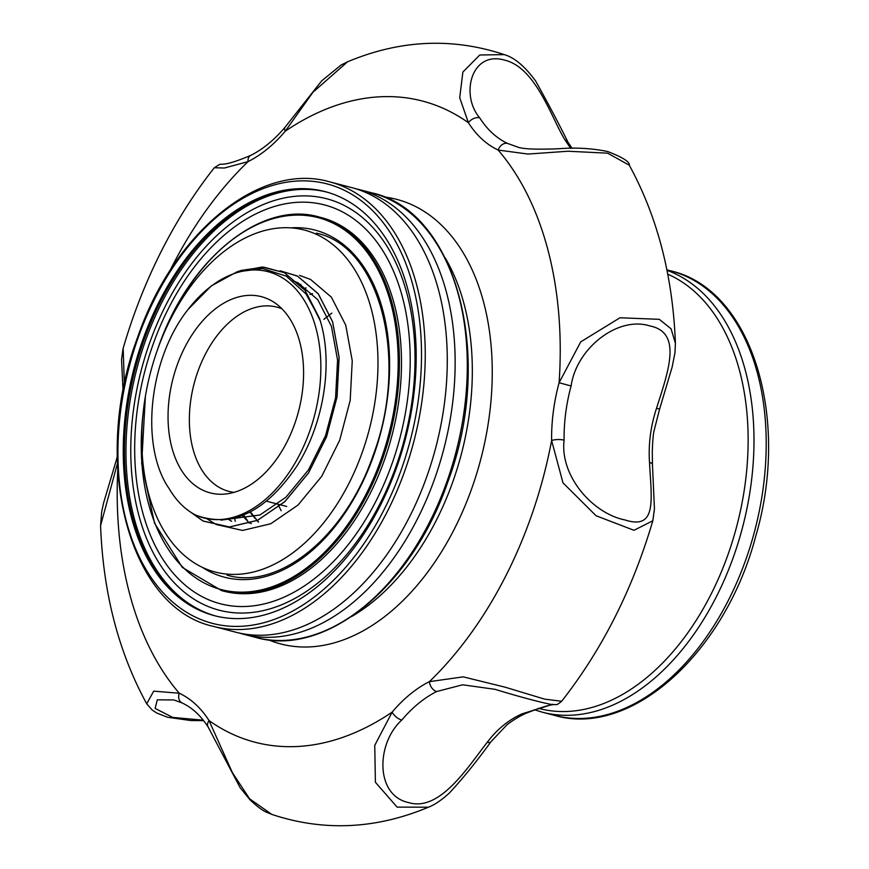 <?xml version="1.0" encoding="UTF-8"?>
<svg xmlns="http://www.w3.org/2000/svg" width="869" height="869" viewBox="0 0 869 869"><rect width="100%" height="100%" fill="white"/><g stroke="black" fill="none" stroke-linecap="round" stroke-linejoin="round"><path stroke-width="1.3" d="M294.558 424.246A101.391 64.871 104.6 0 1 224.865 494.081A101.391 64.871 104.6 0 1 177.07 365.328A101.391 64.871 104.6 0 1 274.767 302.803A101.391 64.871 104.6 0 1 294.558 424.246M281.925 308.777A95.21 60.906 -75.4 0 0 277.015 307.148A95.21 60.906 -75.4 0 0 197.828 371.606A95.21 60.906 -75.4 0 0 228.938 491.387A95.21 60.906 -75.4 0 0 234.022 492.365M281.165 510.711L277.95 504.172M169.216 488.736C139.561 446.449 148.881 359.125 187.758 309.842A127.232 81.404 -75.4 0 1 188.052 309.462L188.052 309.462A127.232 81.404 -75.4 0 1 297.524 291.061A127.232 81.404 -75.4 0 1 303.596 446.47A127.232 81.404 -75.4 0 1 196.09 515.284C185.401 509.897 176.45 501.055 169.216 488.736M196.09 515.284C232.566 528.309 266.283 511.722 297.252 465.512C324.419 422.508 333.707 360.95 319.466 318.326L305.975 293.928L286.259 276.136L262.557 268.564L236.802 271.943L211.319 285.912L188.052 309.462M255.128 518.456L249.979 512.08M309.951 294.45L312.536 293.635L309.951 294.45M251.304 523.616L250.663 523.127M246.546 519.64L242.418 515.502M300.022 284.478L300.891 284.445M292.896 280.633L298.11 282.925L317.804 299.718L331.426 326.331L337.574 360.135L335.575 397.806L325.56 435.641L308.462 469.923L285.868 497.264L259.94 514.991L220.9 520.14M249.251 523.095L245.916 519.13M280.372 270.878L297.459 276.114L318.217 293.798L332.577 321.791L339.073 357.355L337.009 396.992L326.516 436.792L308.56 472.855L284.826 501.619L257.593 520.27L229.449 526.962L203.074 521.009L187.085 509.603M236.802 271.943L241.386 270.389L263.698 267.141L284.326 272.681L305.073 290.365L320.14 320.585M299.609 275.375L310.624 279.492L331.382 297.176L345.753 325.191L352.249 360.765L350.185 400.413L339.692 440.235L321.726 476.31L297.991 505.095L270.737 523.757L242.581 530.448L216.196 524.496L207.104 518.934M280.176 270.802L297.48 276.06L318.25 293.744L332.61 321.758L339.116 357.344L337.042 396.992L326.548 436.814L308.582 472.888L284.847 501.674L257.593 520.325L229.438 527.016L203.064 521.063L186.694 509.31M238.399 271.421L262.242 267.022L284.337 272.627L305.106 290.322L319.466 318.326M170.617 319.075A176.711 113.057 104.6 0 1 304.487 230.079A176.711 113.057 104.6 0 1 349.11 483.055A176.711 113.057 104.6 0 1 215.251 572.052A176.711 113.057 104.6 0 1 170.617 319.075M235.249 521.27A198.805 127.189 104.6 0 1 234.597 518.076M331.86 313.09L323.876 319.368M243.57 515.045L247.263 520.292M250.435 511.841L256.692 519.934M258.538 521.976L257.202 520.498L258.593 521.954M242.603 515.436L247.165 520.205M250.554 523.16L251.152 523.638M228.471 519.38L231.654 521.335M445.189 257.865A219.531 140.452 104.6 0 1 436.444 520.064A219.531 140.452 104.6 0 1 351.587 616.555M384.065 196.959A229.731 146.98 104.6 0 1 454.737 528.233A229.731 146.98 104.6 0 1 268.499 639.834M214.317 167.728L219.39 164.567C221.443 163.253 222.833 167.217 250.652 155.432L250.652 155.432A8.831 5.931 63.5 0 0 248.034 161.623L224.387 168.021L214.317 167.728C194.439 192.918 176.841 220.607 161.536 250.804C145.905 281.708 133.109 314.187 123.17 348.241L124.376 384.674M117.402 463.611L100.576 525.669C103.129 592.788 118.499 652.163 146.709 703.803L153.683 691.148L179.253 693.223A8.831 6.746 115.1 0 0 182.088 702.945L173.865 699.947L157.322 699.827L155.127 708.431L172.714 717.414L203.303 720.205M117.728 470.835A331.339 211.993 104.6 0 0 179.253 693.223A141.375 90.452 104.6 0 1 209.027 720.564L232.403 772.66L249.599 798.807L271.747 814.383C323.583 831.622 375.81 829.232 428.417 807.203L397.111 807.116L375.397 782.252L374.756 745.341L392.158 712.102A331.339 211.993 104.6 0 1 209.027 720.564A8.831 5.833 -32.4 0 0 208.136 727.016L208.136 727.016C200.793 715.621 192.103 707.594 182.088 702.945M347.578 61.786L312.916 92.288L285.271 131.186A8.831 4.063 -139.9 0 1 285.086 127.2L321.606 80.936L341.028 65.056L347.578 61.786C400.185 39.768 452.401 37.378 504.248 54.617L479.764 54.997L462.884 72.029L459.712 97.741L468.402 122.714A8.831 5.833 -32.4 0 1 479.688 117.815A132.533 84.793 -75.4 0 0 507.594 143.439L517.207 146.894C522.269 149.066 536.282 149.674 559.245 148.718C576.136 147.382 592.321 148.338 607.779 151.564C622.78 157.365 629.949 161.906 629.286 165.197L607.605 153.172L567.946 151.239L528.015 154.052L498.165 150.055A331.339 211.993 104.6 0 1 559.093 382.729L580.742 341.854L619.966 317.782L659.321 319.325L671.096 328.84L675.409 343.331C672.867 276.212 657.485 216.826 629.286 165.197M401.782 720.064A8.831 4.063 -139.9 0 1 392.158 712.102A141.375 90.452 104.6 0 1 429.395 681.654L463.188 676.853L505.193 687.205L544.537 699.111L561.667 701.261C602.336 649.317 632.719 589.149 652.815 520.759L633.99 530.296L596.091 515.762L562.993 482.849L551.619 440.507A331.339 211.993 104.6 0 1 429.395 681.654A8.831 5.931 63.5 0 0 436.694 691.528A132.533 84.793 -75.4 0 0 401.782 720.064C376.103 743.288 375.006 795.45 408.571 802.576C439.736 812.124 467.696 767.273 487.205 742.354C496.927 729.406 508.571 719.89 522.117 713.818L552.597 704.39M570.705 148.349L565.111 140.105C551.652 118.629 535.967 67.347 504.444 60.08C471.183 50.576 460.146 94.938 479.688 117.815M507.594 143.439A8.831 6.746 115.1 0 0 498.165 150.055A141.375 90.452 104.6 0 1 468.402 122.714A331.339 211.993 104.6 0 0 285.271 131.186A141.375 90.452 104.6 0 1 248.034 161.623A331.339 211.993 104.6 0 0 171.367 267.902A331.339 211.993 104.6 0 0 169.944 270.737M572.063 148.327L567.859 141.973A8.831 5.833 147.6 0 0 565.111 140.105M656.519 408.278C668.055 372.051 682.773 332.479 650.001 325.973C618.033 315.653 576.462 348.132 571.096 385.988A132.533 84.793 -75.4 0 0 564.09 440.159C559.821 475.875 592.484 513.46 624.974 519.944C657.279 530.372 651.435 499.632 649.512 462.449C648.296 444.363 650.631 426.299 656.519 408.278L659.614 409.038L672.128 367.098L674.985 352.651L675.409 343.331M495.091 689.334L462.612 684.794L436.694 691.528M564.09 440.159A8.831 2.683 179.2 0 0 551.619 440.507A141.375 90.452 104.6 0 1 559.093 382.729L571.096 385.988M649.512 462.449A8.831 2.683 -0.8 0 1 652.445 464.394L652.282 451.456C652.684 439.996 653.358 432.773 654.314 429.786L659.614 409.038M487.205 742.354A8.831 4.063 40.1 0 0 490.909 741.8L506.996 724.746C513.731 719.738 519.847 716.013 525.332 713.568L525.332 713.568A8.831 5.931 -116.5 0 1 522.117 713.818M100.576 525.669L101.651 511.96L103.563 503.053L116.381 459.962L117.304 460.255M164.991 330.926A192.179 122.953 104.6 0 1 339.073 226.429A192.179 122.953 104.6 0 1 381.056 459.473A192.179 122.953 104.6 0 1 226.918 590.855A192.179 122.953 104.6 0 1 142.809 415.903M290.724 227.863A179.362 114.751 104.6 0 1 373.637 455.747A179.362 114.751 104.6 0 1 202.162 567.261M215.762 616.012A219.129 140.191 104.6 0 1 145.481 340.681A219.129 140.191 104.6 0 1 326.407 191.973M396.079 466.229A212.612 136.02 104.6 0 1 201.956 603.683A212.612 136.02 104.6 0 1 149.718 342.701A212.612 136.02 104.6 0 1 343.831 205.247A212.612 136.02 104.6 0 1 396.079 466.229M221.628 590.616L223.691 591.148A193.059 123.517 -75.4 0 0 384.294 460.44A193.059 123.517 -75.4 0 0 321.182 217.543L319.119 217A193.059 123.517 104.6 0 1 382.23 459.897A193.059 123.517 104.6 0 1 221.628 590.616L182.349 567.446L154.508 523.149L141.658 463.503L145.395 396.155M153.042 344.472A206.094 131.86 104.6 0 1 341.202 211.243A206.094 131.86 104.6 0 1 391.843 464.22A206.094 131.86 104.6 0 1 203.683 597.459A206.094 131.86 104.6 0 1 153.042 344.472M355.627 188.725A229.731 146.98 104.6 0 1 359.592 189.659A229.731 146.98 104.6 0 1 434.685 478.689A229.731 146.98 104.6 0 1 243.581 634.24A229.731 146.98 104.6 0 1 239.67 633.121M325.647 191.767A219.129 140.191 -75.4 0 0 143.961 340.29A219.129 140.191 -75.4 0 0 214.991 615.817M138.16 337.661A227.081 145.286 -75.4 0 0 193.961 616.403A227.081 145.286 -75.4 0 0 401.282 469.608A227.081 145.286 -75.4 0 0 345.482 190.865A227.081 145.286 -75.4 0 0 138.16 337.661M213.687 626.44L235.705 632.187A229.731 146.98 -75.4 0 0 337.183 606.703A229.731 146.98 -75.4 0 0 426.798 476.636A229.731 146.98 -75.4 0 0 427.809 259.418A229.731 146.98 -75.4 0 0 351.706 187.606L329.699 181.86C260.081 161.482 173.409 232.447 137.639 337.291C90.626 461.515 128.308 608.17 213.687 626.44A229.731 146.98 -75.4 0 0 404.791 470.889A229.731 146.98 -75.4 0 0 329.699 181.86M142.766 339.975A219.129 140.191 -75.4 0 0 214.393 615.665A219.129 140.191 -75.4 0 0 396.677 467.294A219.129 140.191 -75.4 0 0 325.049 191.604A219.129 140.191 -75.4 0 0 142.766 339.975M753.184 536.434A229.731 146.98 104.6 0 1 554.65 715.404C631.47 737.977 725.018 652.5 755.519 536.966C790.92 418.098 751.783 289.149 670.651 270.835A229.731 146.98 104.6 0 1 753.184 536.434M666.936 270.302A229.731 146.98 104.6 0 1 740.964 533.24A229.731 146.98 104.6 0 1 542.43 712.222L554.65 715.404M667.685 274.126A226.972 145.21 104.6 0 1 735.272 531.676A226.972 145.21 104.6 0 1 538.248 708.268M371.747 192.831C457.127 211.102 494.809 357.767 447.807 481.98C412.025 586.825 325.354 657.79 255.736 637.411A229.731 146.98 -75.4 0 0 446.84 481.861A229.731 146.98 -75.4 0 0 371.747 192.831L359.592 189.659M266.522 501.196L286.716 506.464M257.039 520.574L258.354 522.03M242.418 515.513L246.209 519.716M303.737 288.671L306.029 287.889M534.218 709.691L542.43 712.222M666.849 269.835L670.651 270.835M245.427 518.587L243.548 516.501M567.859 141.973C559.81 125.538 549.099 105.247 535.706 81.099C524.876 66.326 514.383 57.506 504.248 54.617M652.815 520.759L654.444 508.843L652.445 464.394M428.406 807.214C434.424 804.933 441.365 800.251 449.24 793.169C462.829 778.526 476.723 761.407 490.909 741.8M552.456 704.303L553.205 704.466C555.248 705.737 530.264 700.186 494.972 689.302L494.972 689.302M525.332 713.568C565.284 697.633 551.131 709.604 561.667 701.261L561.667 701.261M271.747 814.383C267 812.124 263.959 812.819 250.076 799.904L240.148 787.694L208.136 727.016M203.661 720.673L190.659 720.52L167.5 717.24L156.724 713.004L152.151 709.995L146.709 703.803M123.061 391.376L121.562 359.581L123.018 348.795M116.381 459.962L117.239 456.659M250.652 155.432C262.753 149.381 274.235 139.974 285.086 127.2M157.593 349.414L158.201 347.676C188.323 259.386 261.232 199.935 319.119 217M316.305 233.164C379.807 246.057 409.701 359.049 373.116 455.367C345.427 536.662 278.504 590.616 227.07 575.137M243.581 634.24L255.736 637.411"/></g></svg>
